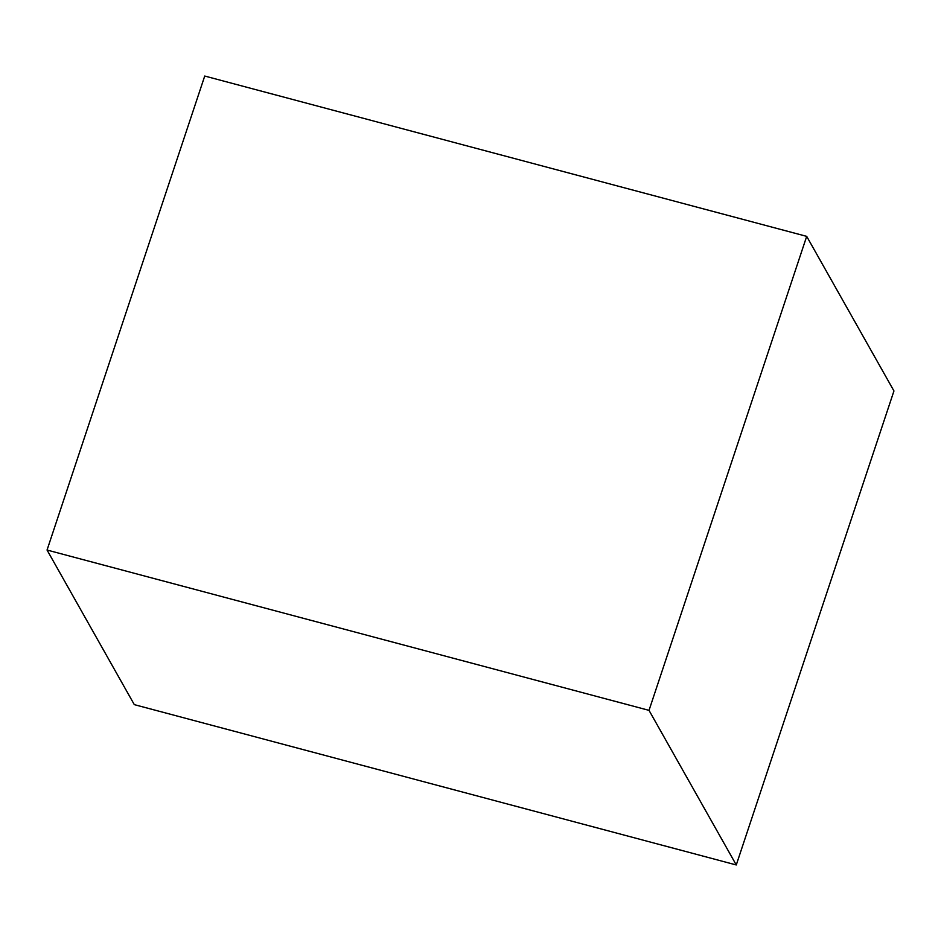 <?xml version="1.0" encoding="UTF-8"?>
<svg xmlns="http://www.w3.org/2000/svg" width="941" height="941" viewBox="0 0 941 941"><rect width="100%" height="100%" fill="white"/><g stroke="black" fill="none" stroke-linecap="round" stroke-linejoin="round"><path stroke-width="1.41" d="M806.696 236.367L204.726 76.045L47.05 550.038L134.304 704.633L736.274 864.955L893.95 390.962L806.696 236.367L649.019 710.361L736.274 864.955M47.05 550.038L649.019 710.361"/></g></svg>

